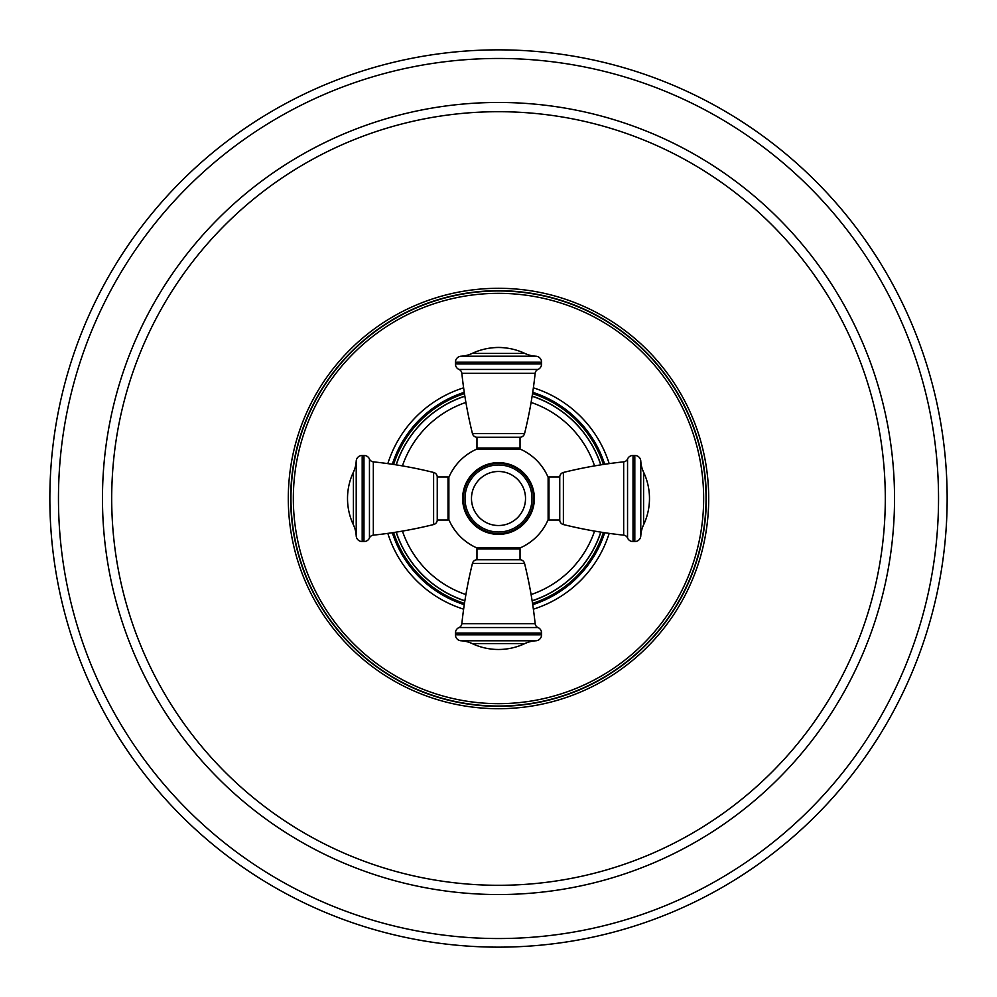 <?xml version="1.0" encoding="UTF-8"?>
<svg xmlns="http://www.w3.org/2000/svg" width="997" height="997" viewBox="0 0 997 997"><rect width="100%" height="100%" fill="white"/><g stroke="black" fill="none" stroke-linecap="round" stroke-linejoin="round"><path stroke-width="1.5" d="M498.5 49.85A448.65 448.65 0 0 0 49.85 498.5A448.65 448.65 0 0 0 498.5 947.15A448.65 448.65 0 0 0 947.15 498.5A448.65 448.65 0 0 0 498.5 49.85A448.65 448.65 0 0 1 947.15 498.5A448.65 448.65 0 0 1 498.5 947.15A448.65 448.65 0 0 1 49.85 498.5A448.65 448.65 0 0 1 498.5 49.85M463.617 387.821A116.051 116.051 0 0 0 387.821 463.617A116.051 116.051 0 0 1 463.617 387.821M387.821 533.383A116.051 116.051 0 0 0 463.617 609.179A116.051 116.051 0 0 1 387.821 533.383M533.383 609.179A116.051 116.051 0 0 0 609.179 533.383A116.051 116.051 0 0 1 533.383 609.179M609.179 463.617A116.051 116.051 0 0 0 533.383 387.821A116.051 116.051 0 0 1 609.179 463.617M498.5 449.211L476.554 449.211A53.963 53.963 0 0 0 448.874 477.326L448.874 519.674A53.963 53.963 0 0 0 476.554 547.789L520.446 547.789A53.963 53.963 0 0 0 548.126 519.674L548.126 477.326A53.963 53.963 0 0 0 520.446 449.211L498.5 449.211M518.839 547.789A1.196 1.196 0 0 1 520.035 548.986L476.965 548.986A1.196 1.196 0 0 1 478.161 547.789M520.035 548.986L520.035 559.753L476.965 559.753L476.965 548.986M535.925 640.784L461.075 640.784A29.91 29.91 0 0 1 472.154 643.588L524.846 643.588A29.91 29.91 0 0 1 535.925 640.784A5.982 5.982 90 0 0 541.57 634.815L541.57 633.02A5.982 5.982 90 0 0 537.994 627.549A4.786 4.786 -90 0 1 535.152 623.673A446.257 446.257 0 0 0 524.547 563.392A4.786 4.786 0 0 0 520.035 559.753M524.547 563.392L472.453 563.392A4.786 4.786 0 0 1 476.965 559.753M472.453 563.392A446.257 446.257 0 0 0 461.848 623.673L535.152 623.673M541.57 633.02L455.43 633.02A5.982 5.982 -90 0 1 459.006 627.549A4.786 4.786 90 0 0 461.848 623.673M455.43 633.02L455.43 634.815A5.982 5.982 -90 0 0 461.075 640.784M524.846 643.588A61.851 61.851 0 0 1 472.154 643.588M465.001 498.5A33.499 33.499 0 0 1 498.5 465.001A33.499 33.499 0 0 1 531.999 498.5A33.499 33.499 0 0 1 498.5 531.999A33.499 33.499 0 0 1 465.001 498.5A33.499 33.499 0 0 1 498.5 465.001A33.499 33.499 0 0 1 531.999 498.5A33.499 33.499 0 0 1 498.5 531.999A33.499 33.499 0 0 1 465.001 498.5M478.161 449.211A1.196 1.196 0 0 1 476.965 448.014L520.035 448.014A1.196 1.196 0 0 1 518.839 449.211M476.965 448.014L476.965 437.247L520.035 437.247L520.035 448.014M461.075 356.216L535.925 356.216A29.91 29.91 0 0 1 524.846 353.412L472.154 353.412A29.91 29.91 0 0 1 461.075 356.216A5.982 5.982 -90 0 0 455.43 362.185L455.43 363.98A5.982 5.982 -90 0 0 459.006 369.451A4.786 4.786 90 0 1 461.848 373.327A446.257 446.257 0 0 0 472.453 433.608A4.786 4.786 0 0 0 476.965 437.247M472.453 433.608L524.547 433.608A4.786 4.786 0 0 1 520.035 437.247M524.547 433.608A446.257 446.257 0 0 0 535.152 373.327L461.848 373.327M455.43 363.98L541.57 363.98A5.982 5.982 90 0 1 537.994 369.451A4.786 4.786 -90 0 0 535.152 373.327M541.57 363.98L541.57 362.185A5.982 5.982 90 0 0 535.925 356.216M472.154 353.412A61.851 61.851 0 0 1 524.846 353.412M548.126 477.326A1.196 1.196 0 0 1 548.986 476.965L548.986 520.035A1.196 1.196 0 0 1 548.126 519.674M548.986 476.965L559.753 476.965L559.753 520.035L548.986 520.035M640.784 461.075L640.784 535.925A29.91 29.91 0 0 1 643.588 524.846L643.588 472.154A29.91 29.91 0 0 1 640.784 461.075A5.982 5.982 -0 0 0 634.815 455.43L633.02 455.43A5.982 5.982 -0 0 0 627.549 459.006A4.786 4.786 180 0 1 623.673 461.848A446.257 446.257 0 0 0 563.392 472.453A4.786 4.786 0 0 0 559.753 476.965M563.392 472.453L563.392 524.547A4.786 4.786 0 0 1 559.753 520.035M563.392 524.547A446.257 446.257 0 0 0 623.673 535.152L623.673 461.848M633.02 455.43L633.02 541.57A5.982 5.982 180 0 1 627.549 537.994A4.786 4.786 -0 0 0 623.673 535.152M633.02 541.57L634.815 541.57A5.982 5.982 180 0 0 640.784 535.925M643.588 472.154A61.851 61.851 0 0 1 643.588 524.846M448.874 519.674A1.196 1.196 0 0 1 448.014 520.035L448.014 476.965A1.196 1.196 0 0 1 448.874 477.326M448.014 520.035L437.247 520.035L437.247 476.965L448.014 476.965M356.216 535.925L356.216 461.075A29.91 29.91 0 0 1 353.412 472.154L353.412 524.846A29.91 29.91 0 0 1 356.216 535.925A5.982 5.982 180 0 0 362.185 541.57L363.98 541.57A5.982 5.982 180 0 0 369.451 537.994A4.786 4.786 0 0 1 373.327 535.152A446.257 446.257 0 0 0 433.608 524.547A4.786 4.786 0 0 0 437.247 520.035M433.608 524.547L433.608 472.453A4.786 4.786 0 0 1 437.247 476.965M433.608 472.453A446.257 446.257 0 0 0 373.327 461.848L373.327 535.152M363.98 541.57L363.98 455.43A5.982 5.982 0 0 1 369.451 459.006A4.786 4.786 180 0 0 373.327 461.848M363.98 455.43L362.185 455.43A5.982 5.982 0 0 0 356.216 461.075M353.412 524.846A61.851 61.851 0 0 1 353.412 472.154M498.5 58.462A440.038 440.038 0 0 0 58.462 498.5A440.038 440.038 0 0 0 498.5 938.538A440.038 440.038 0 0 0 938.538 498.5A440.038 440.038 0 0 0 498.5 58.462M498.5 102.467A396.033 396.033 0 0 1 894.533 498.5A396.033 396.033 0 0 1 498.5 894.533A396.033 396.033 0 0 1 102.467 498.5A396.033 396.033 0 0 1 498.5 102.467M498.5 111.701A386.799 386.799 0 0 0 111.701 498.5A386.799 386.799 0 0 0 498.5 885.299A386.799 386.799 0 0 0 885.299 498.5A386.799 386.799 0 0 0 498.5 111.701M498.5 708.705A210.205 210.205 0 0 0 708.705 498.5A210.205 210.205 0 0 0 498.5 288.295A210.205 210.205 0 0 0 288.295 498.5A210.205 210.205 0 0 0 498.5 708.705M498.5 706.312A207.812 207.812 0 0 0 706.312 498.5A207.812 207.812 0 0 0 498.5 290.688A207.812 207.812 0 0 0 290.688 498.5A207.812 207.812 0 0 0 498.5 706.312M498.5 290.962A207.538 207.538 0 0 0 290.962 498.5A207.538 207.538 0 0 0 498.5 706.038A207.538 207.538 0 0 0 706.038 498.5A207.538 207.538 0 0 0 498.5 290.962M498.5 293.342A205.158 205.158 0 0 0 293.342 498.5A205.158 205.158 0 0 0 498.5 703.658A205.158 205.158 0 0 0 703.658 498.5A205.158 205.158 0 0 0 498.5 293.342M464.266 392.32A111.564 111.564 0 0 0 392.32 464.266M392.32 532.734A111.564 111.564 0 0 0 464.266 604.681M532.734 604.681A111.564 111.564 0 0 0 604.681 532.734M604.681 464.266A111.564 111.564 0 0 0 532.734 392.32M532.535 393.616A110.268 110.268 0 0 1 603.384 464.465M603.384 532.535A110.268 110.268 0 0 1 532.535 603.384M532.136 396.145A107.738 107.738 0 0 1 600.855 464.864M600.855 532.136A107.738 107.738 0 0 1 532.136 600.855M532.124 600.755A107.651 107.651 0 0 0 600.755 532.124M600.755 464.876A107.651 107.651 0 0 0 532.124 396.245M464.876 396.245A107.651 107.651 0 0 0 396.245 464.876M396.245 532.124A107.651 107.651 0 0 0 464.876 600.755M464.864 600.855A107.738 107.738 0 0 1 396.145 532.136M396.145 464.864A107.738 107.738 0 0 1 464.864 396.145M464.465 603.384A110.268 110.268 0 0 1 393.616 532.535M393.616 464.465A110.268 110.268 0 0 1 464.465 393.616M465.911 402.439A101.432 101.432 0 0 0 402.439 465.911M402.439 531.089A101.432 101.432 0 0 0 465.911 594.561M531.089 594.561A101.432 101.432 0 0 0 594.561 531.089M594.561 465.911A101.432 101.432 0 0 0 531.089 402.439M498.5 462.633A35.867 35.867 0 0 0 462.633 498.5A35.867 35.867 0 0 0 498.5 534.367A35.867 35.867 0 0 0 534.367 498.5A35.867 35.867 0 0 0 498.5 462.633M541.57 634.815L455.43 634.815M537.994 627.549L459.006 627.549M498.5 533.569A35.069 35.069 0 0 0 533.569 498.5A35.069 35.069 0 0 0 498.5 463.431A35.069 35.069 0 0 0 463.431 498.5A35.069 35.069 0 0 0 498.5 533.569M471.481 498.5A27.019 27.019 0 0 1 498.5 471.481A27.019 27.019 0 0 1 525.519 498.5A27.019 27.019 0 0 1 498.5 525.519A27.019 27.019 0 0 1 471.481 498.5M455.43 362.185L541.57 362.185M459.006 369.451L537.994 369.451M634.815 455.43L634.815 541.57M627.549 459.006L627.549 537.994M362.185 541.57L362.185 455.43M369.451 537.994L369.451 459.006M502.662 347.654A33.499 33.499 0 0 0 494.338 347.654"/></g></svg>
